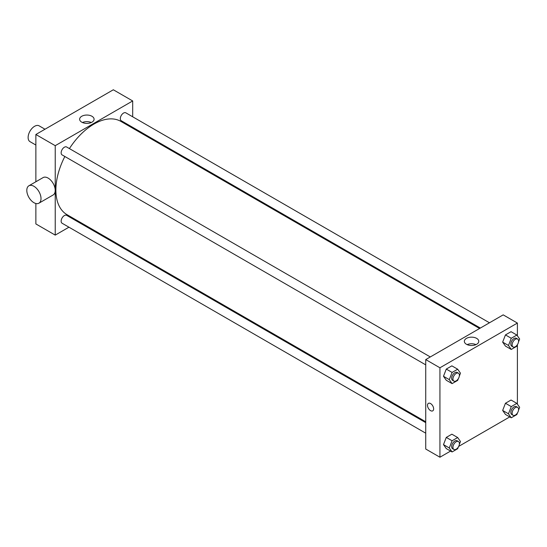 <?xml version="1.0" encoding="UTF-8"?>
<svg xmlns="http://www.w3.org/2000/svg" width="547" height="547" viewBox="0 0 547 547"><rect width="100%" height="100%" fill="white"/><g stroke="black" fill="none" stroke-linecap="round" stroke-linejoin="round"><path stroke-width="0.82" d="M44.998 129.229L39.138 125.844A9.128 5.272 120 0 0 32.109 128.292A9.128 5.272 120 0 0 28.123 137.482A9.128 5.272 120 0 0 30.01 141.659L35.87 145.037M35.87 181.761L35.87 134.494L113.325 89.776L132.689 100.956L132.689 116.791M68.949 227.196L55.233 235.114L35.87 223.935L35.87 203.498M78.83 221.494L78.077 221.925M425.73 364.856L62.091 154.904A4.567 2.632 -60 0 1 62.091 149.639A4.567 2.632 -60 0 1 66.652 146.999L430.298 356.952M425.73 433.19L62.091 223.238A4.567 2.632 -60 0 1 62.091 217.966A4.567 2.632 -60 0 1 66.652 215.333L425.73 422.646M132.689 127.335L132.689 128.21M55.233 235.114L55.233 145.68L132.689 100.956M480.348 328.056L121.263 120.743A4.567 2.632 -60 0 1 121.263 115.472A4.567 2.632 -60 0 1 125.831 112.832L489.476 322.785M425.73 421.771L67.028 214.677A53.859 31.097 -60 0 1 64.847 156.497M69.407 148.593A53.859 31.097 -60 0 1 120.887 121.393L479.589 328.487M28.888 185.789L43.09 177.59A10.044 5.798 60 0 1 53.134 183.389A10.044 5.798 60 0 1 53.127 194.978L38.933 203.183A10.044 5.798 -120 0 0 38.933 191.587A10.044 5.798 -120 0 0 28.888 185.789A10.044 5.798 -120 0 0 27.35 193.836A10.044 5.798 -120 0 0 33.907 202.684A10.044 5.798 -120 0 0 38.933 203.183M55.233 145.68L35.87 134.494M91.964 116.272A7.22 4.171 180 0 1 94.084 119.219A7.22 4.171 180 0 1 86.857 123.39A7.22 4.171 180 0 1 79.636 119.219A7.22 4.171 180 0 1 84.094 115.362A7.22 4.171 180 0 1 91.964 116.272M91.281 122.514A7.22 4.171 0 0 0 82.44 122.514M146.664 135.403A10.044 5.798 60 0 1 146.808 136.36M450.578 451.077L439.932 457.224L425.73 449.025L425.73 359.584L503.192 314.867L517.394 323.065L517.394 335.803M509.756 416.91L458.673 446.4M505.455 346.101L502.659 342.121L505.455 334.914L511.048 331.687L505.455 334.914L502.659 342.121L505.455 346.101L511.267 349.451L508.471 345.478L511.267 338.272L516.853 335.044L519.65 339.024L518.501 341.978M446.277 448.595L443.487 444.622L446.277 437.415L451.87 434.188L446.277 437.415L443.487 444.622L446.277 448.595L452.089 451.952L449.292 447.972L452.089 440.773L457.675 437.545L460.471 441.518L459.323 444.479M517.394 344.842L517.394 404.137M439.932 457.224L439.932 367.782L517.394 323.065M505.455 414.428L502.659 410.455L505.455 403.248L511.048 400.021L505.455 403.248L502.659 410.455L505.455 414.428L511.267 417.785L508.471 413.805L511.267 406.606L516.853 403.378L519.65 407.351L518.501 410.312M446.277 380.261L443.487 376.288L446.277 369.081L451.87 365.854L446.277 369.081L443.487 376.288L446.277 380.261L452.089 383.618L449.292 379.639L452.089 372.439L457.675 369.211L460.471 373.184L459.323 376.145M439.932 367.782L425.73 359.584M466.454 344.275A7.22 4.171 180 0 1 464.341 341.321A7.22 4.171 180 0 1 471.562 337.157A7.22 4.171 180 0 1 478.782 341.321A7.22 4.171 180 0 1 474.324 345.178A7.22 4.171 180 0 1 466.454 344.275M433.641 408.869A4.335 2.503 60 0 1 432.739 410.852A4.335 2.503 60 0 1 428.404 408.349A4.335 2.503 60 0 1 428.404 403.344A4.335 2.503 60 0 1 431.747 404.507A4.335 2.503 60 0 1 433.641 408.869M432.745 410.852A4.335 2.503 60 0 1 428.404 408.349A4.335 2.503 60 0 1 428.404 403.344M467.145 344.624A7.22 4.171 180 0 1 475.979 344.624M458.352 378.647L457.675 380.391L452.089 383.618M458.454 373.204L457.162 372.459A4.567 2.632 120 0 0 453.648 373.683A4.567 2.632 120 0 0 451.658 378.278A4.567 2.632 120 0 0 452.601 380.363L453.894 381.109A4.567 2.632 120 0 0 458.454 378.476A4.567 2.632 120 0 0 458.454 373.204A4.567 2.632 120 0 0 454.94 374.428A4.567 2.632 120 0 0 452.943 379.023A4.567 2.632 120 0 0 453.894 381.109M449.292 379.639L443.487 376.288M452.089 372.439L446.277 369.081M457.675 369.211L451.87 365.854M517.53 344.487L516.853 346.224L511.267 349.451M517.633 339.037L516.341 338.292A4.567 2.632 120 0 0 512.826 339.516A4.567 2.632 120 0 0 510.83 344.111A4.567 2.632 120 0 0 511.78 346.203L513.065 346.948A4.567 2.632 120 0 0 517.633 344.309A4.567 2.632 120 0 0 517.633 339.037A4.567 2.632 120 0 0 514.118 340.261A4.567 2.632 120 0 0 512.122 344.856A4.567 2.632 120 0 0 513.065 346.948M508.471 345.478L502.659 342.121M511.267 338.272L505.455 334.914M516.853 335.044L511.048 331.687M458.352 446.981L457.675 448.725L452.089 451.952M458.454 441.538L457.162 440.793A4.567 2.632 120 0 0 453.648 442.017A4.567 2.632 120 0 0 451.658 446.612A4.567 2.632 120 0 0 452.601 448.697L453.894 449.443A4.567 2.632 120 0 0 458.454 446.81A4.567 2.632 120 0 0 458.454 441.538A4.567 2.632 120 0 0 454.94 442.762A4.567 2.632 120 0 0 452.943 447.357A4.567 2.632 120 0 0 453.894 449.443M449.292 447.972L443.487 444.622M452.089 440.773L446.277 437.415M457.675 437.545L451.87 434.188M517.53 412.814L516.853 414.558L511.267 417.785M517.633 407.371L516.341 406.626A4.567 2.632 120 0 0 512.826 407.85A4.567 2.632 120 0 0 510.83 412.445A4.567 2.632 120 0 0 511.78 414.53L513.065 415.276A4.567 2.632 120 0 0 517.633 412.643A4.567 2.632 120 0 0 517.633 407.371A4.567 2.632 120 0 0 514.118 408.595A4.567 2.632 120 0 0 512.122 413.19A4.567 2.632 120 0 0 513.065 415.276M508.471 413.805L502.659 410.455M511.267 406.606L505.455 403.248M516.853 403.378L511.048 400.021"/></g></svg>
